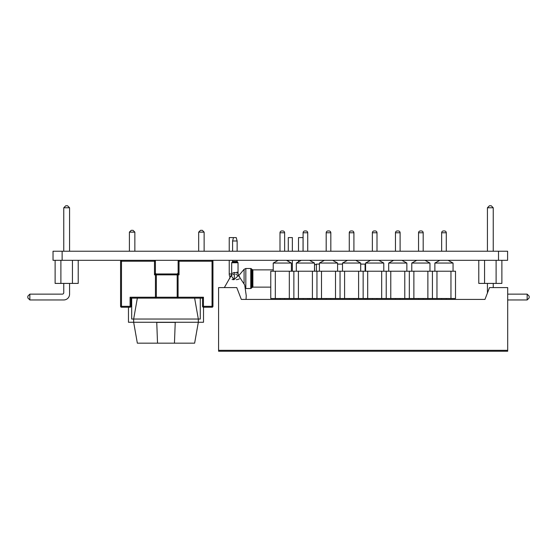 <?xml version="1.0" encoding="UTF-8"?>
<svg xmlns="http://www.w3.org/2000/svg" width="557" height="557" viewBox="0 0 557 557"><rect width="100%" height="100%" fill="white"/><g stroke="black" fill="none" stroke-linecap="round" stroke-linejoin="round"><path stroke-width="0.84" d="M62.126 251.228L62.126 260.314L53.033 260.314L53.033 251.228L507.601 251.228L507.601 260.314L498.515 260.314L498.515 251.228M62.126 260.314L498.515 260.314M55.122 260.314L55.122 283.409L60.894 283.409L60.894 260.314M72.445 260.314L72.445 283.409L60.894 283.409M72.445 283.409L78.217 283.409L78.217 260.314M29.848 299.958L63.763 299.958L29.848 299.958L63.763 299.958L29.848 299.958L27.85 297.953L27.85 296.136L29.848 294.138L29.848 299.958L63.763 299.958A5.821 5.821 0 0 0 69.576 294.138L69.576 283.409M63.763 283.409L63.763 292.683A1.455 1.455 0 0 1 62.307 294.138L29.848 294.138M67.578 205.77L65.761 205.77L63.763 207.768L69.576 207.768L67.578 205.77M69.576 251.228L69.576 207.768M63.763 251.228L63.763 207.768M63.763 292.683A1.455 1.455 0 0 1 62.307 294.138A1.455 1.455 0 0 0 63.763 292.683A1.455 1.455 0 0 1 62.307 294.138A1.455 1.455 0 0 0 63.763 292.683M487.424 283.409L487.424 293.031M496.106 260.314L496.106 283.409L501.878 283.409L501.878 260.314M496.106 283.409L484.555 283.409L484.555 260.314M478.783 260.314L478.783 283.409L484.555 283.409M527.152 294.138L529.15 296.136L529.15 297.953L527.152 299.958L527.152 294.138L507.692 294.138M507.692 299.958L527.152 299.958M491.239 205.77L493.237 207.768L487.424 207.768L489.422 205.77L491.239 205.77M487.424 251.228L487.424 207.768M493.237 283.409L493.237 287.593M493.237 251.228L493.237 207.768M203.514 307.227L203.514 322.266L198.32 322.266L198.32 319.036L200.276 319.036L198.32 319.036L200.276 319.036L198.32 319.036L200.276 319.036L198.32 319.036L200.276 319.036L198.32 319.036L200.276 319.036L198.32 319.036L200.276 319.036L200.276 298.134L200.276 319.036L131.696 319.036L133.659 319.036L131.696 319.036L133.659 319.036L131.696 319.036L133.659 319.036L131.696 319.036L133.659 319.036L131.696 319.036L131.696 298.134L131.696 319.036L133.659 319.036L131.696 319.036L133.659 319.036L133.659 322.266L128.465 322.266L128.465 307.227M174.459 343.168L157.52 343.168L156.754 322.385L175.225 322.385L174.459 343.168L194.63 343.168L198.32 322.266L133.659 322.266L137.342 343.168L157.52 343.168M133.659 319.036L137.342 298.134L194.63 298.134L198.32 319.036M129.398 251.228L129.398 232.137L134.857 232.137L134.857 251.228M134.857 232.137L133.039 230.313L131.222 230.313L129.398 232.137M198.675 251.228L198.675 232.137L200.499 230.313L202.316 230.313L204.134 232.137L204.134 251.228M178.094 297.87L178.094 297.229L177.189 297.229A0.912 0.905 90 0 0 178.094 298.134L178.094 297.87M212.948 306.322L212.948 261.226L212.043 261.226L212.043 306.322L212.948 306.322A0.912 0.912 0 0 1 212.043 307.227L212.043 306.322L203.451 306.322L203.451 297.229L202.539 298.134L202.539 306.322L203.451 306.322L203.451 307.227A0.912 0.912 0 0 1 202.539 306.322M178.4 260.585A0.912 0.912 0 0 1 179.041 260.314L179.041 261.226L178.129 261.226A0.912 0.912 0 0 1 179.041 260.314M155.403 261.226L154.491 261.226L154.491 260.314A0.912 0.912 0 0 1 155.403 261.226L155.403 273.271L155.876 274.065A0.912 0.905 90 0 1 156.343 274.866L177.189 274.866A0.912 0.905 -90 0 1 177.662 274.065L178.094 274.866L179.041 274.866L178.567 273.919L178.094 274.392L179.041 274.866L179.041 261.226L212.043 261.226L212.043 260.314A0.912 0.912 0 0 1 212.948 261.226M212.043 260.314A0.912 0.912 0 0 1 212.683 260.585M178.567 273.919L178.129 273.271L177.662 274.065L156.308 273.953L177.223 273.953L178.101 273.271M130.992 306.322L130.992 298.134L130.08 297.229L130.08 306.322L130.992 306.322A0.912 0.912 0 0 1 130.08 307.227L130.08 306.322L121.489 306.322L121.489 307.227A0.912 0.912 0 0 1 120.584 306.322L121.489 306.322L121.489 261.226L120.584 261.226A0.912 0.912 0 0 1 121.489 260.314L121.489 261.226L154.491 261.226L154.491 274.866L156.308 273.953L155.668 273.689L156.308 273.953M155.876 274.065L155.403 273.271L154.491 274.866L155.438 274.866L155.438 298.134A0.912 0.905 90 0 0 156.343 297.229L130.08 297.229M203.451 297.229L178.094 297.229L178.094 274.866L177.189 274.866L177.189 297.229L156.343 297.229L156.343 274.866L155.438 274.866L154.964 273.919M155.431 273.271L155.668 273.689M177.864 273.689L178.129 273.048L177.223 273.953M130.08 307.227L121.489 307.227A0.912 0.912 0 0 1 120.848 306.963M154.491 260.314A0.912 0.912 0 0 1 155.138 260.585M120.848 260.585A0.912 0.912 0 0 1 121.489 260.314M120.584 261.226L120.584 306.322M194.63 298.134L202.539 298.134M130.992 298.134L137.342 298.134M178.129 261.226L178.129 273.264L177.655 274.065M212.683 306.963A0.912 0.912 0 0 1 212.043 307.227L203.451 307.227M198.675 232.137L204.134 232.137M507.692 351.23L218.588 351.23L218.588 350.325L507.692 350.325L507.692 351.23M507.692 350.325L218.588 350.325L218.588 287.593L236.774 287.593L241.313 299.408L484.966 299.408L489.512 287.593L507.692 287.593L507.692 350.325M238.368 275.304L244.718 284.989L246.229 295.621L246.048 299.408L280.046 299.408L280.046 298.503M284.592 298.503L284.592 299.408L303.14 299.408L303.14 298.503M366.91 298.503L366.91 299.408L372.417 299.408L372.417 298.503M376.957 298.503L376.957 299.408L395.505 299.408L395.505 298.503M400.051 298.503L400.051 299.408L418.599 299.408L418.599 298.503M423.146 299.408L423.146 298.503L423.146 299.408L441.694 299.408L441.694 298.503M446.234 299.408L446.234 298.503L446.234 299.408L484.966 299.408M353.869 298.503L353.869 299.408M349.323 298.503L349.323 299.408M330.774 298.503L330.774 299.408M326.228 298.503L326.228 299.408M307.687 298.503L307.687 299.408M372.368 251.228L372.368 232.77A1.817 1.817 0 0 1 374.186 230.953A1.817 1.817 0 0 0 372.368 232.77L377.005 232.77A1.817 1.817 0 0 0 375.188 230.953L374.186 230.953L375.188 230.953A1.817 1.817 0 0 1 377.005 232.77L377.005 251.228M383.78 271.224L383.78 263.043L378.781 260.314L383.78 263.043L365.594 263.043L370.593 260.314L365.594 263.043L365.594 271.224M395.463 251.228L395.463 232.77A1.817 1.817 0 0 1 397.28 230.953A1.817 1.817 0 0 0 395.463 232.77L400.1 232.77A1.817 1.817 0 0 0 398.276 230.953L397.28 230.953L398.276 230.953A1.817 1.817 0 0 1 400.1 232.77L400.1 251.228M406.868 271.224L406.868 263.043L401.869 260.314L406.868 263.043L388.689 263.043L393.688 260.314L388.689 263.043L388.689 271.224M418.551 251.228L418.551 232.77A1.817 1.817 0 0 1 420.368 230.953A1.817 1.817 0 0 0 418.551 232.77L423.188 232.77A1.817 1.817 0 0 0 421.371 230.953L420.368 230.953L421.371 230.953A1.817 1.817 0 0 1 423.188 232.77L423.188 251.228M429.962 271.224L429.962 263.043L424.963 260.314L429.962 263.043L411.783 263.043L416.782 260.314L411.783 263.043L411.783 271.224M441.645 251.228L441.645 232.77A1.817 1.817 0 0 1 443.463 230.953A1.817 1.817 0 0 0 441.645 232.77L446.282 232.77A1.817 1.817 0 0 0 444.465 230.953L443.463 230.953L444.465 230.953A1.817 1.817 0 0 1 446.282 232.77L446.282 251.228M453.057 271.224L453.057 263.043L448.058 260.314L453.057 263.043L434.871 263.043L439.87 260.314L434.871 263.043L434.871 271.224M303.092 251.228L303.092 232.77A1.817 1.817 0 0 1 304.909 230.953A1.817 1.817 0 0 0 303.092 232.77L307.729 232.77A1.817 1.817 0 0 0 305.911 230.953L304.909 230.953L305.911 230.953A1.817 1.817 0 0 1 307.729 232.77L307.729 251.228M298.503 260.314L298.503 261.853L296.317 263.043L296.317 271.224M314.503 271.224L314.503 263.043L309.504 260.314L314.503 263.043L296.317 263.043L301.316 260.314M349.274 251.228L349.274 232.77A1.817 1.817 0 0 1 351.098 230.953A1.817 1.817 0 0 0 349.274 232.77L353.911 232.77A1.817 1.817 0 0 0 352.094 230.953L351.098 230.953L352.094 230.953A1.817 1.817 0 0 1 353.911 232.77L353.911 251.228M360.685 271.224L360.685 263.043L355.686 260.314L360.685 263.043L342.506 263.043L347.505 260.314L342.506 263.043L342.506 271.224M326.186 251.228L326.186 232.77A1.817 1.817 0 0 1 328.003 230.953A1.817 1.817 0 0 0 326.186 232.77L330.823 232.77A1.817 1.817 0 0 0 329.006 230.953L328.003 230.953L329.006 230.953A1.817 1.817 0 0 1 330.823 232.77L330.823 251.228M337.591 271.224L337.591 263.043L332.592 260.314L337.591 263.043L319.412 263.043L324.411 260.314L319.412 263.043L319.412 271.224M279.997 251.228L279.997 232.77A1.817 1.817 0 0 1 281.821 230.953A1.817 1.817 0 0 0 279.997 232.77L284.634 232.77A1.817 1.817 0 0 0 282.817 230.953L281.821 230.953L282.817 230.953A1.817 1.817 0 0 1 284.634 232.77L284.634 251.228M288.275 260.314L288.275 261.33L286.409 260.314L291.408 263.043L273.229 263.043L278.228 260.314L273.229 263.043L273.229 271.224M358.597 298.503L358.597 271.224L363.143 271.224L363.143 298.503L363.143 271.224L367.69 271.224L367.69 298.503L316.954 298.503L316.954 271.224L321.5 271.224L321.5 298.503M381.684 298.503L381.684 271.224L386.231 271.224L386.231 298.503L367.69 298.503M381.684 271.224L367.69 271.224M386.231 298.503L386.231 271.224L390.777 271.224L390.777 298.503L386.231 298.503M404.779 298.503L404.779 271.224L409.325 271.224L409.325 298.503L390.777 298.503M404.779 271.224L390.777 271.224M409.325 298.503L409.325 271.224L413.872 271.224L413.872 298.503L409.325 298.503M427.873 298.503L427.873 271.224L432.42 271.224L432.42 298.503L413.872 298.503M427.873 271.224L413.872 271.224M432.42 298.503L432.42 271.224L436.967 271.224L436.967 298.503L432.42 298.503M450.961 298.503L450.961 271.224L455.508 271.224L455.508 298.503L436.967 298.503M450.961 271.224L436.967 271.224M335.502 298.503L335.502 271.224L340.048 271.224L340.048 298.503L340.048 271.224L344.595 271.224L344.595 298.503M335.502 271.224L321.5 271.224M358.597 271.224L344.595 271.224M289.32 298.503L289.32 271.224L293.866 271.224L293.866 298.503L293.866 271.224L298.413 271.224L298.413 298.503L270.772 298.503L270.772 271.224L275.318 271.224L275.318 298.503M312.414 298.503L312.414 271.224L316.954 271.224L316.954 298.503L298.413 298.503M312.414 271.224L298.413 271.224M289.32 271.224L275.318 271.224M291.408 263.043L291.408 271.224M237.588 262.082A0.724 0.724 0 0 1 237.136 261.407L232.589 261.407A0.724 0.724 0 0 1 232.137 262.082L237.588 262.082L238.041 262.758L238.041 273.578C237.936 273.097 236.662 272.735 234.212 272.491A6.364 1.434 -90.4 0 1 233.905 279.705L231.204 275.645M237.136 240.979L236.224 237.588L233.494 237.588L232.589 240.979L237.136 240.979L237.136 251.228M238.041 273.849L238.041 262.758L231.677 262.758L231.677 273.578L234.212 272.491M231.684 262.758L232.137 262.082L231.712 262.758M224.332 287.593L231.35 275.304M238.459 275.499L233.919 279.711L232.095 279.496M232.311 274.852L231.482 275.339M230.772 275.924L230.333 276.411M229.742 277.574L229.853 278.423M236.934 272.046L237.226 272.394M237.254 272.436L237.825 273.215M236.238 279.677L237.108 279.586M237.386 279.544L239.378 278.911M240.011 277.943L239.538 276.613M238.654 275.652L238.048 275.207M234.024 262.082L233.794 262.751M229.742 276.55A6.816 6.816 0 0 1 229.226 273.953L231.663 273.953M229.226 251.228L229.226 237.588L233.494 237.588M303.05 251.228L303.05 237.588L298.503 237.588L298.503 251.228M292.362 271.224L292.362 260.314M292.362 251.228L292.362 237.588L288.275 237.588L288.275 251.228M314.503 265.153L314.649 271.224M309.838 298.503L309.838 299.408M314.649 298.503L314.649 299.408M238.041 273.578L238.598 275.736L235.771 274.343A6.364 0.926 99.2 0 0 235.806 274.343M245.832 268.502L250.761 268.502L250.761 288.498L245.832 288.498L245.832 268.502L244.091 269.31L244.091 283.158M251.402 288.234L251.402 268.766L252.23 269.595L252.23 287.405L250.761 288.498M270.772 287.134L252.878 287.134L252.878 269.867L252.23 269.595M313.863 298.503L313.863 299.408M314.649 264.993L316.453 264.102L316.453 271.224M360.685 264.102L365.093 264.102L365.093 271.224M309.058 298.503L309.058 299.408M365.093 298.503L365.093 299.408M316.453 298.503L316.453 299.408M237.136 260.314L237.136 261.407M232.589 240.979L232.589 251.228M232.589 260.314L232.589 261.407M231.677 273.578L231.12 275.736L231.677 273.578M231.775 275.186L232.172 274.942M233.153 274.531L233.641 274.399M273.229 269.867L252.878 269.867M252.878 287.134L252.23 287.405M250.761 268.502L251.402 268.766M238.862 275.541L244.091 269.31M229.226 273.953L229.226 260.314M316.453 264.102L319.412 264.102M337.591 264.102L342.506 264.102M365.093 264.102L365.594 264.171"/></g></svg>

